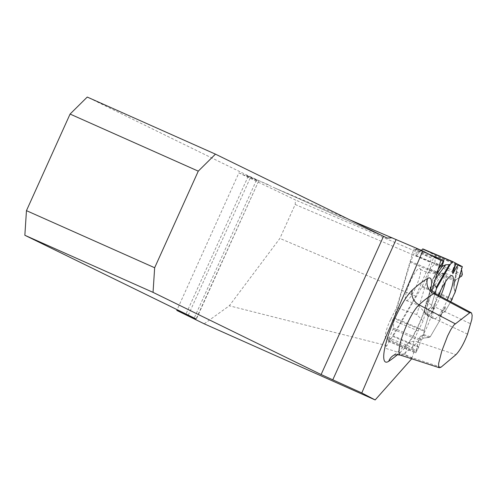 <?xml version="1.0" encoding="UTF-8"?>
<svg xmlns="http://www.w3.org/2000/svg" width="497" height="497" viewBox="0 0 497 497"><rect width="100%" height="100%" fill="white"/><g stroke="black" fill="none" stroke-linecap="round" stroke-linejoin="round"><path stroke-width="0.37" stroke-dasharray="2.48 1.86" d="M390.766 319.279L396.625 307.544L413.808 248.873L431.266 257.999L430.408 262.261L415.796 296.249L386.902 345.657L384.753 348.074L387.822 337.6A15.221 3.237 -66.9 0 1 386.026 338.358A15.221 3.237 -66.9 0 1 390.766 319.279L418.139 330.927A15.221 3.237 -66.9 0 0 413.398 350.006A15.221 3.237 -66.9 0 0 414.709 349.646L411.709 358.791M418.139 330.927L423.102 320.981L431.974 290.689M204.211 323.82L229.316 305.779L279.886 238.417L295.199 204.491L295.466 199.98L238.902 172.869L177.112 309.724M412.187 358.25L405.08 354.442L407.689 345.545L414.709 349.646M405.08 354.442L384.753 348.074M387.822 337.6L407.689 345.545M386.902 345.657L229.316 305.779M415.796 296.249L279.886 238.417M295.199 204.491L430.408 262.261M387.256 238.088L275.406 188.276L349.907 219.891M275.381 188.264L246.555 174.95L87.255 97.058M188.307 315.141L250.544 177.292L246.369 175.36L246.555 174.95M248.208 176.242L185.984 314.061M238.902 172.869L258.608 181.169L196.091 318.95M250.544 177.292L258.359 181.038M423.102 320.981L416.759 314.57L433.527 257.322L440.845 260.397M413.808 248.873L433.527 257.322M416.759 314.57L396.625 307.544M431.266 257.999L295.466 199.98M246.369 175.36L270.095 185.499M452.369 298.852L422.326 286.067A1.901 0.404 113.1 0 1 421.897 286.918L393.276 335.866A1.901 0.404 113.1 0 1 392.86 336.438L418.573 347.378L415.728 352.827L388.269 341.147L392.86 336.438M444.834 311.861L450.742 301.76L444.834 311.861L445.287 306.661L442.51 312.669L444.834 311.861L442.51 312.669L439.354 317.515L442.61 310.476L445.287 306.661M440.187 260.049L415.759 249.656L410.696 261.385A1.901 0.404 113.1 0 0 410.367 262.298L394.133 317.726A1.901 0.404 113.1 0 0 393.991 318.434L393.4 327.933A1.522 0.323 -66.9 0 1 393.028 329.207L388.331 340.178L415.784 351.864L419.139 338.271L420.748 336.034L423.425 338.084L429.265 337.401L430.278 336.755L440 320.124L439.354 317.515L442.51 312.669M442.61 310.476L440 320.124L430.278 336.755L429.265 337.401L423.425 338.084L421.189 339.836L419.139 338.271L415.635 352.926L418.573 347.378L421.189 339.836L418.573 347.378M422.891 248.922L435.285 255.402A1.901 0.404 113.1 0 1 435.366 255.738L461.073 266.678L461.539 269.504L460.843 266.28L457.861 264.851M455.755 263.913L455.954 263.453L454.898 262.876L456.016 263.317L454.898 262.876L452.369 271.623M453.811 284.141L453.848 287.409L458.315 264.994L462.316 266.622L455.122 292.106L453.848 287.409L454.475 282.004L455.693 279.91L459.247 277.624L455.693 279.91L453.811 284.141L457.675 264.752L454.475 282.004L455.693 279.91L459.247 277.624M462.036 266.516L457.675 264.752M461.073 266.678L457.892 264.87L460.843 266.28L461.539 269.504M422.326 286.067L429.209 270.051A1.522 0.323 -66.9 0 1 429.868 268.92L434.198 264.392L461.651 276.077M455.072 291.186L453.848 287.409L455.122 292.106M462.353 274.45L434.894 262.764L435.366 255.738M406.092 300.53A17.426 3.703 113.1 0 0 406.316 300.604A17.426 3.703 113.1 0 0 416.38 285.974A17.426 3.703 113.1 0 0 419.946 268.573A17.426 3.703 113.1 0 0 409.783 282.563A17.426 3.703 113.1 0 0 406.092 300.53M428.209 316.738L424.177 330.511A1.901 0.404 -66.9 0 0 424.034 331.219A1.901 0.404 -66.9 0 1 424.177 330.511L428.209 316.738L431.402 313.632L433.514 307.767L430.949 307.382L428.588 308.761L427.203 314.483L428.209 316.738L427.203 314.483L431.402 313.632M430.949 307.382L435.055 293.36L430.949 307.382L428.588 308.761L433.514 307.767M435.415 278.941L432.725 282.638L433.881 284.185L432.725 282.638L432.477 279.768L436.987 273.567M410.696 261.385L436.403 272.325L432.477 279.768L438.199 269.43L432.477 279.768L432.725 282.638L433.881 284.185M429.265 337.401L423.258 335.425L420.748 336.034L423.258 335.425L423.823 334.63L424.034 331.219L393.991 318.434M421.375 250.345L416.318 255.576A1.522 0.323 -66.9 0 1 416.101 255.694A1.522 0.323 -66.9 0 1 416.032 255.433L416.399 248.991L443.852 260.676M438.497 295.206A23.446 4.982 113.1 0 0 433.763 318.844A23.446 4.982 113.1 0 0 433.769 318.85A23.446 4.982 113.1 0 0 447.319 299.927M415.759 249.656L416.399 248.991M434.894 262.764L434.198 264.392M388.269 341.147L388.331 340.178M440 320.124L439.354 317.515M423.258 335.425L423.823 334.63L424.034 331.219M455.898 263.422L454.898 262.876M436.403 272.325L438.199 269.43M428.588 308.761L427.203 314.483M415.784 351.864L415.728 352.827M458.315 264.994L457.892 264.87M423.425 338.084L421.189 339.836M420.748 336.034L419.139 338.271M453.848 287.409L454.475 282.004M432.725 282.638L432.477 279.768M435.055 293.36L430.949 307.382L428.588 308.761L427.203 314.483L428.209 316.738L424.177 330.511L423.823 334.63L423.258 335.425L420.748 336.034L419.139 338.271L415.728 352.827L418.573 347.378L421.189 339.836L423.425 338.084L429.265 337.401L430.278 336.755L440 320.124L439.354 317.515L442.51 312.669L444.834 311.861L450.742 301.76M457.88 264.82L462.316 266.622M455.954 263.453L454.898 262.876L456.016 263.317M430.843 288.819A33.995 7.225 -66.9 0 1 428.364 298.486A315.626 67.089 -66.9 0 1 424.947 309.264A33.995 7.225 -66.9 0 1 404.682 348.167A315.626 67.089 -66.9 0 1 397.519 354.647M256.415 180.287L194.221 318.037M400.445 355.144A28.074 5.97 113.1 0 0 402.539 354.585A303.493 64.511 113.1 0 0 417.865 341.986L455.929 354.678M441.032 367.202L402.539 354.585A12.177 11.332 56.6 0 0 392.99 355.765L407.18 344.061A12.177 10.642 46.1 0 1 417.865 341.986A21.862 4.647 113.1 0 0 430.899 316.968A303.493 64.511 113.1 0 0 434.179 306.606L470.789 323.895M467.534 334.127L430.899 316.968A12.177 4.666 17.9 0 1 424.308 310.184A12.177 4.666 17.9 0 1 424.947 309.264M430.303 287.03C429.886 288.397 431.582 285.359 427.687 299.523A12.177 5.094 -162.7 0 0 434.179 306.606A21.862 4.647 113.1 0 0 435.291 293.491M404.682 348.167A12.177 10.642 46.1 0 1 407.18 344.061C410.317 341.688 420.332 323.603 424.308 310.184L427.687 299.523A12.177 5.094 -162.7 0 1 428.364 298.486M421.897 286.918L451.947 299.703M418.828 346.738L393.276 335.866M460.843 266.28L435.285 255.402M429.868 268.92L455.693 279.91M429.209 270.051L454.91 280.991M438.801 295.367A22.235 4.728 -66.9 0 1 425.625 314.067A22.235 4.728 -66.9 0 1 425.134 313.582A22.235 4.728 -66.9 0 1 430.054 291.789A22.235 4.728 -66.9 0 1 442.349 273.139A22.235 4.728 -66.9 0 1 440.951 289.869M394.133 317.726L424.177 330.511M435.919 273.17L410.367 262.298M393.028 329.207L418.853 340.197M393.4 327.933L419.101 338.867M416.032 255.433L441.852 266.423M416.318 255.576L441.845 266.442M440.584 296.324A22.912 4.871 -66.9 0 1 427.085 315.421A22.912 4.871 -66.9 0 1 431.651 292.447A22.912 4.871 -66.9 0 1 445.026 273.263A22.912 4.871 -66.9 0 1 445.393 281.961M406.316 300.604L414.2 303.338C418.903 305.866 422.543 309.283 425.134 313.582L427.085 315.421A22.912 4.871 -66.9 0 1 427.078 315.421L433.769 318.85M430.278 336.755L423.823 334.63M275.406 188.276L387.306 238.106M258.608 181.181L196.34 319.08M413.398 350.006L386.026 338.358M452.127 275.705L445.026 273.263L436.863 273.81C427.923 272.915 422.282 271.169 419.946 268.573M441.833 266.647L416.101 255.694M416.349 248.817L428.986 254.191M388.126 341.222L415.635 352.926"/><path stroke-width="0.75" d="M411.709 358.791L375.16 399.942L361.791 392.953L422.767 250.942L440.845 260.397L431.974 290.689M375.16 399.942L204.211 323.82L176.802 310.414L196.091 318.95L24.85 235.267L153.045 292.36L321.112 374.539L361.791 392.953M177.112 309.724L176.802 310.414M349.907 219.891L422.767 250.942M392.176 237.802L387.256 238.088L383.516 236.323L215.45 154.145L198.272 171.148L154.66 267.74L26.459 210.653L24.85 235.267M26.459 210.653L70.077 114.061L87.255 97.058L215.45 154.145M70.077 114.061L198.272 171.148M153.045 292.36L154.66 267.74M469.702 312.824L453.96 324.963L450.854 329.554L447.617 335.941L441.802 351.05L438.646 363.431L438.634 366.805L439.348 367.737L441.032 367.202L455.929 354.678C460.036 350.385 463.906 343.533 467.534 334.127L471.858 319.285L472.15 315.371L471.541 313.054L471.113 312.675L469.702 312.824L433.707 293.727A303.493 64.511 113.1 0 0 419.033 304.816A28.074 5.97 113.1 0 0 403.527 332.748A28.074 5.97 113.1 0 0 400.445 355.144C396.32 354.535 393.835 354.74 392.99 355.765A12.177 11.332 56.6 0 0 388.747 361.269A40.207 8.548 -66.9 0 1 388.306 335.289A40.207 8.548 -66.9 0 1 412.367 289.993A315.626 67.089 -66.9 0 1 427.625 278.463A33.995 7.225 -66.9 0 1 430.843 288.819M450.742 301.76L451.947 299.703A1.901 0.404 -66.9 0 0 452.369 298.852A1.901 0.404 -66.9 0 1 451.947 299.703L450.742 301.76L455.122 292.106M438.199 269.43L443.852 260.676L441.852 266.423L443.871 260.527L438.199 269.43L443.852 260.676L442.026 266.516L445.734 264.764L449.226 264.665L450.394 264.187L452.935 261.708L456.016 263.317L452.935 261.708A1.901 0.404 -66.9 0 1 452.935 261.708A1.901 0.404 -66.9 0 0 452.655 261.851A1.901 0.404 -66.9 0 1 452.935 261.708L456.016 263.317L452.369 271.623L452.935 273.673L458.11 264.41L455.954 263.453L462.347 266.634L458.11 264.41M461.539 269.504L462.353 274.45L461.651 276.077L459.247 277.624L461.651 276.077L462.353 274.45L461.539 269.504L462.353 274.45L461.651 276.077L459.247 277.624M436.465 288.552L435.055 293.36L436.465 288.552L436.248 287.359L436.465 288.552L450.394 264.187L452.655 261.851L422.612 249.065L421.375 250.345M436.248 287.359L433.881 284.185L436.248 287.359L449.226 264.665L450.394 264.187L452.655 261.851M422.885 248.922L452.929 261.708L422.891 248.922A1.901 0.404 113.1 0 0 422.885 248.922A1.901 0.404 113.1 0 0 422.612 249.065M441.845 266.442L445.734 264.764L449.226 264.665L450.394 264.187M447.319 299.927A23.446 4.982 113.1 0 0 452.127 275.705A23.446 4.982 113.1 0 0 438.497 295.206M455.755 263.913L452.935 273.673M442.026 266.516L445.734 264.764L449.226 264.665M454.842 293.1L462.316 266.616L455.954 263.453M433.881 284.185L436.248 287.359L436.465 288.552L435.055 293.36M397.519 354.647A315.626 67.089 -66.9 0 1 388.747 361.269M396.134 239.517L332.748 379.901M321.112 374.539L383.516 236.323M455.115 323.733L419.033 304.816A12.177 10.816 47.9 0 1 412.367 289.993M471.175 312.7L435.291 293.491A21.862 4.647 113.1 0 0 433.707 293.727A12.177 11.443 59.7 0 1 427.625 278.463M440.951 289.869A22.235 4.728 -66.9 0 1 438.801 295.367M443.212 261.335L440.187 260.049M445.393 281.961A22.912 4.871 -66.9 0 1 440.584 296.324M445.734 264.764L435.415 278.941M436.987 273.567L442.417 266.106M439.348 367.737L400.445 355.144M435.291 293.491C429.06 288.689 431.191 288.384 430.303 287.03M462.347 266.634L455.016 292.603M428.986 254.191L443.871 260.527"/></g></svg>
